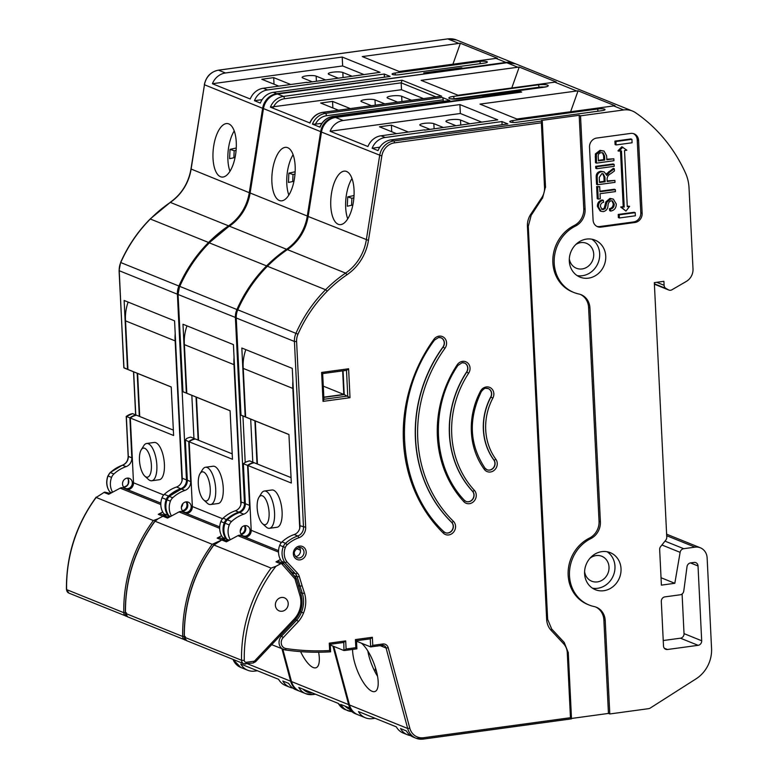 <?xml version="1.0" encoding="UTF-8"?>
<svg xmlns="http://www.w3.org/2000/svg" width="778" height="778" viewBox="0 0 778 778"><rect width="100%" height="100%" fill="white"/><g stroke="black" fill="none" stroke-linecap="round" stroke-linejoin="round"><path stroke-width="1.17" d="M203.573 472.051A14.675 5.718 -97.8 0 0 200.072 473.569A14.675 5.718 -97.8 0 0 198.604 487.184A14.675 5.718 -97.8 0 0 203.68 499.914A14.675 5.718 -97.8 0 0 204.984 500.769A14.675 5.718 -97.8 0 0 210.245 488.817A14.675 5.718 -97.8 0 0 203.573 472.051A14.675 5.718 -97.8 0 0 200.072 473.569A14.675 5.718 -97.8 0 0 198.604 487.184A14.675 5.718 -97.8 0 0 203.68 499.914A14.675 5.718 -97.8 0 0 204.984 500.769A14.675 5.718 -97.8 0 0 210.245 488.817A14.675 5.718 -97.8 0 0 203.573 472.051M208.961 504.309A18.818 7.333 82.2 0 1 207.288 503.201A18.818 7.333 82.2 0 0 208.961 504.309A18.818 7.333 82.2 0 0 210.605 504.533A18.818 7.333 82.2 0 1 208.961 504.309M202.669 469.426A18.818 7.333 82.2 0 1 205.499 467.257A18.818 7.333 82.2 0 1 207.143 467.49A18.818 7.333 82.2 0 1 215.555 486.95A18.818 7.333 82.2 0 1 210.605 504.533L218.151 503.502A18.818 7.333 -97.8 0 0 223.101 485.919A18.818 7.333 -97.8 0 0 214.689 466.45A18.818 7.333 -97.8 0 0 213.055 466.226A18.818 7.333 -97.8 0 1 214.689 466.45A18.818 7.333 -97.8 0 1 223.101 485.919A18.818 7.333 -97.8 0 1 218.151 503.502L210.605 504.533A18.818 7.333 82.2 0 0 215.555 486.95A18.818 7.333 82.2 0 0 207.143 467.49A18.818 7.333 82.2 0 0 205.499 467.257L213.055 466.226L205.499 467.257A18.818 7.333 82.2 0 0 202.669 469.426L200.072 473.569L202.669 469.426M110.233 493.485L104.806 492.124A4.201 3.773 112 0 0 104.028 492.435L108.687 494.312L120.182 488.146A4.201 3.773 -68 0 1 123.255 487.932L160.852 503.123M162.719 511.973L158.294 514.346A4.201 3.773 -68 0 1 161.367 514.141L165.86 515.979M169.089 517.253L163.691 515.902L165.597 515.843M281.461 597.475A7.031 6.321 -68 0 1 284.437 597.835A7.031 6.321 -68 0 1 288.113 605.119A7.031 6.321 -68 0 1 282.132 611.236A7.031 6.321 -68 0 1 279.166 610.876A7.031 6.321 -68 0 1 275.48 603.582A7.031 6.321 -68 0 1 281.461 597.475M227.935 541.021L222.566 539.679A4.201 3.773 112 0 0 221.769 539.981L226.388 541.848L237.874 535.682A4.201 3.773 -68 0 1 240.956 535.468L278.553 550.659M280.411 559.508L275.986 561.881A4.201 3.773 -68 0 1 279.069 561.677L284.164 564.128M104.028 492.435L96.171 497.453L153.334 520.54L158.158 518.741L155.055 521.231L212.219 544.318L221.769 539.981L213.931 545.008L271.104 568.105L275.927 566.306A134.925 121.271 112 0 0 244.282 660.405A2.13 1.916 112 0 0 246.334 662.292L253.706 661.29A2.13 1.916 112 0 0 254.912 660.648L294.074 619.2A22.747 20.452 112 0 0 299.919 595.442L295.066 579.27A2.13 1.916 112 0 0 294.668 578.54L281.422 563.447L283.367 563.408M144.718 448.284A14.675 5.718 -97.8 0 0 141.226 449.801A14.675 5.718 -97.8 0 0 139.758 463.416A14.675 5.718 -97.8 0 0 144.825 476.146A14.675 5.718 -97.8 0 0 146.138 477.002A14.675 5.718 -97.8 0 0 151.389 465.05A14.675 5.718 -97.8 0 0 144.718 448.284M141.226 449.801L143.813 445.658A18.818 7.333 82.2 0 1 146.653 443.489A18.818 7.333 82.2 0 1 148.297 443.723A18.818 7.333 82.2 0 1 156.709 463.182A18.818 7.333 82.2 0 1 151.749 480.765A18.818 7.333 82.2 0 1 150.105 480.532A18.818 7.333 82.2 0 1 148.433 479.433L144.825 476.146M262.419 495.819A14.675 5.718 -97.8 0 0 258.928 497.337A14.675 5.718 -97.8 0 0 257.46 510.952A14.675 5.718 -97.8 0 0 262.526 523.682A14.675 5.718 -97.8 0 0 263.83 524.537A14.675 5.718 -97.8 0 0 269.091 512.585A14.675 5.718 -97.8 0 0 262.419 495.819M258.928 497.337L261.515 493.194A18.818 7.333 82.2 0 1 264.355 491.025A18.818 7.333 82.2 0 1 265.998 491.258A18.818 7.333 82.2 0 1 274.401 510.718A18.818 7.333 82.2 0 1 269.451 528.301A18.818 7.333 82.2 0 1 267.807 528.077A18.818 7.333 82.2 0 1 266.134 526.969L262.526 523.682M151.749 480.765L159.296 479.734A18.818 7.333 -97.8 0 0 164.255 462.151A18.818 7.333 -97.8 0 0 155.843 442.682A18.818 7.333 -97.8 0 0 154.2 442.458L146.653 443.489M269.451 528.301L276.997 527.27A18.818 7.333 -97.8 0 0 281.947 509.687A18.818 7.333 -97.8 0 0 273.545 490.218A18.818 7.333 -97.8 0 0 271.901 489.994L264.355 491.025M601.851 551.641A19.965 17.943 -68 0 1 610.283 552.672A19.965 17.943 -68 0 1 620.737 573.357A19.965 17.943 -68 0 1 603.767 590.716A19.965 17.943 -68 0 1 595.335 589.695A19.965 17.943 -68 0 1 584.881 569A19.965 17.943 -68 0 1 601.851 551.641M607.132 551.758A19.965 17.943 -68 0 1 614.299 572.696A19.965 17.943 -68 0 1 597.708 588.275A19.965 17.943 -68 0 1 592.428 588.158M586.563 239.089A19.965 17.943 -68 0 1 594.995 240.11A19.965 17.943 -68 0 1 605.449 260.795A19.965 17.943 -68 0 1 588.479 278.154A19.965 17.943 -68 0 1 580.048 277.133A19.965 17.943 -68 0 1 569.593 256.439A19.965 17.943 -68 0 1 586.563 239.089M591.844 239.196A19.965 17.943 -68 0 1 599.011 260.134A19.965 17.943 -68 0 1 582.421 275.713A19.965 17.943 -68 0 1 577.14 275.597M604.584 109.173A5.174 1.041 -2.8 0 0 597.767 108.969L512.838 120.551A5.174 1.041 -2.8 0 0 509.775 121.65A5.174 1.041 -2.8 0 0 517.049 122.253L601.968 110.661A5.174 1.041 -2.8 0 0 605.031 109.562A5.174 1.041 -2.8 0 0 604.584 109.173M486.882 61.637A5.174 1.041 -2.8 0 0 480.065 61.433L395.146 73.015A5.174 1.041 -2.8 0 0 392.083 74.114A5.174 1.041 -2.8 0 0 399.347 74.707L484.266 63.125A5.174 1.041 -2.8 0 0 487.329 62.026A5.174 1.041 -2.8 0 0 486.882 61.637M279.341 200.491A26.89 11.417 -84 0 0 280.693 200.831A26.89 11.417 -84 0 0 294.687 176.907A26.89 11.417 -84 0 0 287.704 147.694A26.89 11.417 -84 0 0 286.353 147.353A26.89 11.417 -84 0 0 272.358 171.286A26.89 11.417 -84 0 0 279.341 200.491M300.59 651.633A26.89 9.035 -111 0 0 313.213 667.524A26.89 9.035 -111 0 0 316.169 667.699A26.89 9.035 -111 0 0 318.63 652.236M241.618 527.484A5.378 4.833 -68 0 1 240.227 530.946M186.535 512.41A5.378 4.833 112 0 0 191.106 507.733A5.378 4.833 112 0 0 188.286 502.16A5.378 4.833 112 0 0 186.02 501.888A5.378 4.833 112 0 0 181.449 506.556A5.378 4.833 112 0 0 184.26 512.128A5.378 4.833 112 0 0 186.535 512.41M158.294 514.346L162.884 516.203L158.158 518.741L162.913 516.213A4.201 3.773 112 0 1 163.652 515.892L163.652 515.892A4.201 3.773 112 0 0 162.913 516.213L167.542 518.08L179.028 511.914A4.201 3.773 -68 0 1 182.101 511.7L219.697 526.891M217.14 538.113L221.769 539.981A4.201 3.773 112 0 1 222.566 539.679L224.482 539.631L220.213 537.909A4.201 3.773 112 0 0 217.14 538.113L221.565 535.741M185.952 501.898A5.378 4.833 -68 0 1 186.555 507.256A5.378 4.833 -68 0 1 182.392 510.699M182.772 503.716A5.378 4.833 -68 0 1 181.371 507.178M127.68 488.642A5.378 4.833 112 0 0 132.26 483.965A5.378 4.833 112 0 0 129.44 478.392A5.378 4.833 112 0 0 127.174 478.12A5.378 4.833 112 0 0 122.593 482.788A5.378 4.833 112 0 0 125.414 488.36A5.378 4.833 112 0 0 127.68 488.642M299.209 547.449A5.378 4.833 -68 0 1 300.114 552.944A5.378 4.833 -68 0 1 295.825 556.552A5.378 4.833 -68 0 1 295.523 556.581M245.381 536.178A5.378 4.833 112 0 0 249.952 531.5A5.378 4.833 112 0 0 247.141 525.928A5.378 4.833 112 0 0 244.866 525.656A5.378 4.833 112 0 0 240.295 530.324A5.378 4.833 112 0 0 243.115 535.896A5.378 4.833 112 0 0 245.381 536.178M244.798 525.665A5.378 4.833 -68 0 1 245.401 531.024A5.378 4.833 -68 0 1 241.248 534.467M575.846 244.467A13.44 12.088 -68 0 1 580.806 242.629A13.44 12.088 -68 0 1 586.486 243.32A13.44 12.088 -68 0 1 593.517 257.255A13.44 12.088 -68 0 1 582.09 268.945A13.44 12.088 -68 0 1 576.41 268.254A13.44 12.088 -68 0 1 569.321 258.831M589.977 558.244A13.44 12.088 -68 0 1 596.113 555.58A13.44 12.088 -68 0 1 601.793 556.27A13.44 12.088 -68 0 1 608.824 570.206A13.44 12.088 -68 0 1 597.397 581.895A13.44 12.088 -68 0 1 591.718 581.205A13.44 12.088 -68 0 1 584.589 571.577M352.59 649.426A26.89 9.035 -111 0 0 359.086 674.594A26.89 9.035 -111 0 0 372.098 691.302A26.89 9.035 -111 0 0 375.054 691.486A26.89 9.035 -111 0 0 376.105 669.975A26.89 9.035 -111 0 0 361.478 643.212M338.226 224.278A26.89 11.417 -84 0 0 339.578 224.618A26.89 11.417 -84 0 0 353.572 200.695A26.89 11.417 -84 0 0 346.589 171.481A26.89 11.417 -84 0 0 345.238 171.141A26.89 11.417 -84 0 0 331.243 195.064A26.89 11.417 -84 0 0 338.226 224.278M220.466 176.713A26.89 11.417 -84 0 0 221.808 177.053A26.89 11.417 -84 0 0 235.802 153.13A26.89 11.417 -84 0 0 228.82 123.916A26.89 11.417 -84 0 0 227.468 123.576A26.89 11.417 -84 0 0 213.483 147.499A26.89 11.417 -84 0 0 220.466 176.713M236.269 147.946A4.133 1.76 96 0 1 235.958 148.073L230.025 149.357L229.598 158.683L235.063 157.496M236.104 150.329L234.178 150.747L233.857 157.759M234.178 150.747L230.025 149.357M234.227 130.928A26.89 11.417 -84 0 0 229.957 171.277M354.039 195.434A4.133 1.76 96 0 1 353.659 195.609L347.727 196.892L347.289 206.219L352.842 205.022M353.873 197.845L351.88 198.283L351.549 205.295M351.88 198.283L347.727 196.892M351.996 178.493A26.89 11.417 -84 0 0 347.717 218.842M375.93 669.333L375.21 669.527L376.601 671.813M375.511 667.981L375.21 669.527M367.8 650.914A26.89 9.035 -111 0 0 377.554 676.267M186.389 513.431A6.205 5.572 112 0 0 192.361 506.546L189.171 441.787L232.466 459.273L230.084 410.726L186.788 393.24L184.396 344.635L233.993 364.668A42.527 38.229 -68 0 1 234.052 357.433M240.879 504.543L233.993 364.668M127.543 489.663A6.205 5.572 112 0 0 133.505 482.768L130.325 418.019L173.62 435.505L171.228 386.958L127.932 369.472L125.54 320.867L175.147 340.9A42.527 38.229 -68 0 1 175.206 333.665M182.023 480.775L175.147 340.9M245.235 537.199A6.205 5.572 112 0 0 251.206 530.314L248.017 465.555L291.322 483.041L288.93 434.494L245.634 417.008L243.242 368.402L292.849 388.436A42.527 38.229 -68 0 1 292.907 381.201M299.724 528.311L292.849 388.436M165.947 516.009L163.847 513.772A16.562 14.889 -68 0 1 162.018 497.774A8.276 7.44 -68 0 1 164.314 494.361A35.098 31.548 -68 0 1 176.509 487.018A8.276 7.44 112 0 0 182.276 478.227L174.573 320.847L124.14 300.473L127.504 369.287L123.828 367.663M169.516 517.03L168.058 515.464A16.562 14.889 -68 0 1 166.22 499.466A8.276 7.44 -68 0 1 168.525 496.053A35.098 31.548 -68 0 1 180.72 488.71A8.276 7.44 112 0 0 186.477 479.919L177.394 294.21A16.571 14.889 -68 0 1 178.93 286.041A132.377 118.976 -68 0 1 208.562 242.473A132.367 118.976 -68 0 1 228.547 225.844A45.503 40.894 112 0 0 249.271 192.701L262.633 108.298A16.542 14.87 -68 0 1 276.735 93.691L425.119 73.852M283.678 563.573L281.548 561.308A16.562 14.889 -68 0 1 279.72 545.31A8.276 7.44 -68 0 1 282.015 541.896A35.098 31.548 -68 0 1 294.21 534.554A8.276 7.44 112 0 0 299.977 525.763L292.275 368.383L241.832 348.019L245.196 416.823L240.995 415.131L236.24 317.978A16.571 14.889 -68 0 1 237.776 309.809A132.377 118.976 -68 0 1 267.408 266.241A132.367 118.976 -68 0 1 287.403 249.612A45.503 40.894 112 0 0 308.127 216.469L321.479 132.066A16.542 14.87 -68 0 1 335.59 117.459L521.678 92.067L520.336 91.522L482.603 96.676L483.294 97.201M240.995 415.131A11.855 10.659 112 0 0 241.909 415.559L246.111 417.251A11.855 10.659 -68 0 1 245.196 416.823M375.084 718.279L372.409 718.639A16.542 14.87 -68 0 1 365.417 717.793L357.851 714.729A16.542 14.87 -68 0 1 349.497 704.985L333.781 646.421M181.167 489.187A2.071 0.72 71.1 0 1 181.332 489.041C185.076 487.475 187.012 484.5 187.138 480.104L190.678 481.621L188.723 441.632A14.432 12.973 -68 0 1 194.986 438.821L190.785 437.129A14.432 12.973 112 0 0 186.36 438.695L185.358 440.28L187.323 480.259A8.276 7.44 -68 0 1 181.556 489.051L184.921 490.412A35.098 31.548 112 0 0 172.726 497.755A8.276 7.44 112 0 0 170.421 501.168A16.562 14.889 112 0 0 171.461 515.979M191.835 395.331L193.946 438.403M306.902 82.594L380.043 72.325L342.213 57.047L225.455 72.976A16.542 14.87 -68 0 0 212.404 83.723L250.244 99.001A16.542 14.87 112 0 1 263.285 88.254L306.882 82.303M424.603 130.14L497.745 119.861L459.915 104.583L343.156 120.512A16.542 14.87 -68 0 0 330.105 131.258L367.936 146.536A16.542 14.87 112 0 1 380.987 135.79L424.584 129.838M299.423 691.127A16.542 14.87 -68 0 1 299.005 690.961A16.542 14.87 -68 0 1 290.651 681.217L281.967 648.852M585.105 209.292L580.534 115.834L623.664 109.951A20.685 18.594 -68 0 1 632.397 111.011A20.685 18.594 -68 0 1 635.597 112.732A167.328 150.397 -68 0 1 685.515 173.076A41.37 37.179 -68 0 1 689.036 187.936L693.004 268.974A12.604 11.33 -68 0 1 686.361 281.393L672.017 289.747A4.201 3.773 -68 0 1 668.438 289.844L665.978 288.473A4.201 3.773 -68 0 1 664.101 285.283L663.906 281.325L654.317 282.628L666.765 537.044A4.133 3.715 -68 0 1 665.783 540.126L660.405 546.895A4.114 3.696 112 0 0 659.656 549.55L661.397 585.134L674.818 583.296L680.128 552.351A4.201 3.773 -68 0 1 683.706 548.694L695.026 547.148A12.604 11.33 -68 0 1 700.346 547.8A12.604 11.33 -68 0 1 707.134 557.923L711.559 648.453A31.528 28.339 -68 0 1 696.047 678.854L650.214 708.077A4.561 4.104 -68 0 1 648.648 708.661L609.787 713.961L605.216 620.513A16.542 14.87 112 0 0 596.318 607.229A16.542 14.87 112 0 0 594.071 606.539A36.508 32.812 -68 0 1 589.131 605.031A36.508 32.812 -68 0 1 569.457 572.9A36.508 32.812 -68 0 1 590.755 538.658A16.542 14.87 112 0 0 600.392 521.853L589.928 307.952A16.542 14.87 112 0 0 581.03 294.668A16.542 14.87 112 0 0 578.783 293.987A36.508 32.812 -68 0 1 573.843 292.47A36.508 32.812 -68 0 1 554.169 260.338A36.508 32.812 -68 0 1 575.467 226.097A16.542 14.87 112 0 0 585.105 209.292L583.753 208.747L579.182 115.29L580.534 115.834M698.109 645.322A4.133 3.715 112 0 0 701.688 640.761L698.022 565.976A4.133 3.715 112 0 0 694.054 562.445L690.553 562.922A4.133 3.715 112 0 0 687.013 566.685L683.774 591.017A4.133 3.715 -68 0 1 680.235 594.781L664.898 596.882A4.133 3.715 112 0 0 661.319 601.443L663.498 645.964A4.133 3.715 112 0 0 667.466 649.504L698.109 645.322L680.449 638.193A4.133 3.715 112 0 0 684.027 633.623L682.092 593.993M634.994 222.479A8.276 7.44 112 0 0 642.142 213.347L638.582 140.487A8.276 7.44 112 0 0 634.128 133.845A8.276 7.44 112 0 0 630.637 133.427L596.668 138.056A8.276 7.44 112 0 0 589.52 147.178L593.079 220.048A8.276 7.44 112 0 0 597.533 226.69A8.276 7.44 112 0 0 601.024 227.108L634.994 222.479L633.642 221.934A8.276 7.44 112 0 0 640.8 212.812L637.231 139.943A8.276 7.44 112 0 0 633.448 133.612M614.912 141.119L615.087 144.552L616.088 144.951L632.086 142.773L631.921 139.34L630.909 138.931L614.912 141.119L615.923 141.528L616.088 144.951M595.754 168.301L595.656 166.356L613.103 163.973L614.114 164.382L614.212 166.327L596.765 168.709L595.754 168.301M597.543 184.746L596.541 184.337L596.201 177.462C595.958 173.961 597.475 171.909 600.742 171.286L604.234 171.919L606.782 175.41L609.699 172.142L614.328 168.758L614.435 170.966L610.808 173.64C608.513 174.778 607.268 176.557 607.073 178.989L607.2 181.469L614.902 180.418L614.999 182.363L597.543 184.746L597.212 177.87C596.969 174.369 598.476 172.308 601.744 171.695L604.234 171.919M606.315 173.961L613.317 168.349L614.328 168.758M607.171 180.934L614.902 180.418M596.872 226.379A8.276 7.44 112 0 0 599.682 226.563L633.642 221.934M610.701 211.091L610.38 209.175C612.918 208.572 614.212 206.899 614.231 204.137L612.432 200.899L611.061 200.763C609.067 201.619 608.036 203.33 607.988 205.888C607.676 208.99 606.159 210.896 603.446 211.587L601.122 211.344L598.399 206.812C598.389 203.223 600.033 201.074 603.329 200.345L603.65 202.261C601.482 202.737 600.402 204.137 600.431 206.462L602.075 209.496L605.128 208.786L606.889 202.28L610.915 198.828L613.327 199.1L616.283 204.021C616.244 207.989 614.387 210.342 610.701 211.091L609.689 210.682L609.369 208.767C611.916 208.164 613.2 206.491 613.229 203.729L611.916 200.763M601.122 211.344L600.11 210.935L597.387 206.403C597.378 202.815 599.021 200.666 602.318 199.936L603.329 200.345M601.608 209.233L604.127 208.378L605.877 201.872L609.903 198.419L613.327 199.1M615.349 189.657L615.447 191.602L600.042 193.703L600.285 198.808L598.253 199.08L597.241 198.672L596.648 186.526L599.692 186.652L599.945 191.758L615.349 189.657L614.348 189.249L599.916 191.213M596.493 163.117L595.481 162.709L595.384 153.898L599.964 150.349L604.01 151.049L606.626 155.804L606.821 159.753L613.842 158.79L613.939 160.735L596.493 163.117L596.395 154.307L600.976 150.757L604.01 151.049M606.791 159.208L613.842 158.79M618.209 214.446L618.364 217.568L619.376 217.976L635.363 215.788L635.208 212.666L634.206 212.268L618.209 214.446L619.22 214.854L619.376 217.976M620.494 151.058L623.217 206.656L620.669 207.006L625.959 211.11L629.606 206.326L627.253 206.102M629.606 206.326L627.272 206.647L624.53 150.514L626.864 150.193L621.817 146.75L617.927 150.864L621.476 150.932L624.219 207.065L623.217 206.656M228.362 540.798L226.904 539.232A16.562 14.889 -68 0 1 225.075 523.234A8.276 7.44 -68 0 1 227.371 519.821A35.098 31.548 -68 0 1 239.566 512.488A8.276 7.44 112 0 0 245.323 503.687L243.368 463.707L247.579 465.4L249.534 505.389A8.276 7.44 -68 0 1 243.767 514.18A35.098 31.548 112 0 0 231.572 521.523A8.276 7.44 112 0 0 229.277 524.936A16.562 14.889 112 0 0 230.317 539.747M226.904 539.232L229.393 540.243M281.548 561.308L285.079 562.727A16.562 14.889 -68 0 1 283.25 546.74A8.276 7.44 -68 0 1 285.545 543.316A35.098 31.548 -68 0 1 297.741 535.984A8.276 7.44 112 0 0 303.508 527.183L294.424 341.474A16.571 14.889 -68 0 1 295.961 333.305A132.377 118.976 -68 0 1 325.583 289.737A132.367 118.976 -68 0 1 345.578 273.107A45.503 40.894 112 0 0 366.302 239.964L379.654 155.561A16.542 14.87 -68 0 1 393.765 140.954L542.266 120.969L545.524 187.42L544.542 187.77L541.362 122.807L394.514 142.841A14.889 13.382 112 0 0 381.823 155.999L368.461 240.392A47.157 42.382 -68 0 1 346.988 274.741A130.714 117.488 112 0 0 327.246 291.157A130.723 117.488 112 0 0 297.984 334.19A14.908 13.401 112 0 0 296.603 341.542L305.686 527.251A9.929 8.928 -68 0 1 298.771 537.802A33.444 30.06 112 0 0 287.15 544.795A6.623 5.952 112 0 0 285.312 547.527A14.908 13.401 112 0 0 286.917 561.862L285.079 562.727L295.514 573.882L291.983 572.452L284.719 564.692M293.335 574.514A8.286 7.449 112 0 0 291.983 572.452M298.363 585.523L300.007 586.194L297.215 576.868A8.286 7.449 112 0 0 295.514 573.882A1.653 0.671 136.9 0 0 297.293 572.948A9.939 8.937 -68 0 1 299.326 576.537L302.117 585.844L300.007 586.194L302.302 593.293L300.473 592.554M295.368 619.589L296.719 620.124A26.316 23.651 112 0 0 301.485 612.179A26.306 23.641 112 0 0 302.302 593.293A1.653 0.496 162.1 0 0 304.402 592.933A27.959 25.129 -68 0 1 303.537 613.006A27.969 25.139 -68 0 1 298.441 621.486L296.719 620.124L281.519 636.18L280.206 635.655M131.832 457.853L129.877 417.864L126.347 416.444L128.302 456.423L131.832 457.853A8.276 7.44 -68 0 1 126.065 466.644A35.098 31.548 112 0 0 113.88 473.987A8.276 7.44 112 0 0 111.575 477.4A16.562 14.889 112 0 0 112.615 492.211M108.054 475.961L107.889 475.912C105.847 481.796 106.469 487.116 109.756 491.881L111.692 492.707M163.847 513.772L168.058 515.464M224.793 539.776L222.703 537.54A16.562 14.889 -68 0 1 220.864 521.542A8.276 7.44 -68 0 1 223.169 518.129A35.098 31.548 -68 0 1 235.364 510.786A8.276 7.44 112 0 0 241.122 501.995L233.429 344.615L182.986 324.241L186.35 393.055L182.82 391.655L178.055 294.395L182.986 391.704L184.085 392.131M186.788 393.24A11.855 10.659 112 0 0 187.683 393.658L230.084 410.784M184.396 344.635A42.527 38.229 -68 0 1 186.973 325.856M232.204 453.856L195.414 438.996A14.432 12.973 112 0 0 189.171 441.787M196.464 397.198L198.565 440.27M125.326 613.229L127.767 616.896A4.201 3.773 112 0 1 125.501 613.385L125.326 613.229C125.034 579.357 134.954 548.578 155.065 520.89L155.055 521.231A136.986 123.128 112 0 0 125.501 613.385L182.674 636.472A136.986 123.128 -68 0 1 212.219 544.318M166.871 499.729L169.127 496.383L181.332 489.041A2.071 0.72 71.1 0 1 181.556 489.051A35.098 31.548 112 0 0 169.361 496.393A8.276 7.44 112 0 0 167.066 499.807L166.871 499.729C164.829 505.603 165.451 510.922 168.738 515.688L170.547 516.475M222.703 537.54L226.058 538.891A16.562 14.889 -68 0 1 224.229 522.904A8.276 7.44 -68 0 1 226.534 519.48A35.098 31.548 -68 0 1 238.72 512.148A8.276 7.44 112 0 0 244.487 503.347L235.403 317.638A16.571 14.889 -68 0 1 236.94 309.469A132.377 118.976 -68 0 1 266.572 265.901A132.367 118.976 -68 0 1 286.557 249.271A45.503 40.894 112 0 0 307.281 216.128L320.643 131.725A16.542 14.87 -68 0 1 334.744 117.118L483.109 96.88M190.678 481.621A8.276 7.44 -68 0 1 184.921 490.412M188.723 441.632L185.183 440.017L187.138 480.104M449.48 100.557A2.071 0.807 82.2 0 1 449.645 100.479A2.071 0.807 82.2 0 1 449.83 100.508L333.062 116.437A16.542 14.87 112 0 0 320.021 127.184L312.455 124.12A16.542 14.87 -68 0 1 325.496 113.384L442.264 97.454A2.071 0.807 82.2 0 1 443.197 99.817L326.439 115.747A14.481 13.012 112 0 0 315.45 124.169L312.455 124.12M423.485 98.602L401.497 89.723L270.413 107.15L309.78 122.924C312.435 116.924 316.782 113.394 322.792 112.333A2.071 0.807 -97.8 0 1 322.977 112.363L325.496 113.384A2.071 0.807 -97.8 0 1 326.439 115.747M391.071 139.865L507.84 123.935L501.946 121.562L385.188 137.492A16.542 14.87 -68 0 0 372.137 148.228L378.03 150.611A16.542 14.87 112 0 1 391.071 139.865L393.765 140.954A1.653 0.642 82.2 0 1 394.514 142.841M449.83 100.508L442.264 97.454M421.122 80.348L519.227 67.044L556.163 81.962L458.116 95.286L421.122 80.348M479.977 104.116L578.073 90.812L615.019 105.73L516.962 119.053L479.977 104.116M579.182 115.29L541.449 120.444L542.12 120.716L541.362 122.807M661.028 577.733L674.818 583.296M571.49 718.464L608.445 713.426L609.787 713.961M351.753 711.598A16.542 14.87 -68 0 1 347.766 710.664A16.542 14.87 -68 0 1 340.832 704.44L348.398 707.494A16.542 14.87 112 0 0 355.332 713.718L357.014 714.399A16.542 14.87 -68 0 1 348.661 704.644L332.935 646.08M338.158 703.322L345.238 709.643A16.542 14.87 112 0 1 338.313 703.419L298.801 687.46A16.542 14.87 -68 0 0 305.725 693.684L312.892 694.56A2.071 0.807 82.2 0 1 312.717 694.53A16.542 14.87 -68 0 1 305.725 693.684L299.841 691.302C295.543 689.464 292.703 686.157 291.312 681.392A2.071 0.584 -15 0 0 291.497 681.557L348.661 704.644A2.071 0.584 165 0 0 349.429 704.712M198.147 440.105L196.046 397.033M187.469 393.571A11.855 10.659 -68 0 1 187.265 393.483A11.855 10.659 -68 0 1 186.35 393.055M511.681 87.982L458.018 95.247M511.778 87.972L519.227 67.044M411.513 100.236L401.672 96.258A7.624 1.527 -2.8 0 0 393.094 95.791A7.624 1.527 -2.8 0 0 387.104 97.581A7.624 1.527 -2.8 0 0 387.765 98.154L397.607 102.132M384.847 103.873L375.006 99.895A7.352 1.468 -2.8 0 0 366.739 99.448A7.352 1.468 -2.8 0 0 360.953 101.169A7.352 1.468 -2.8 0 0 361.595 101.724L371.437 105.701M350.324 108.58L332.556 101.403L320.643 103.027L338.42 110.204M401.497 89.723L401.166 82.838L284.398 98.767A14.481 13.012 112 0 0 273.409 107.189M320.021 127.184L319.865 126.999C322.53 120.998 326.867 117.468 332.887 116.408A2.071 0.807 -97.8 0 1 333.062 116.437L334.744 117.118A2.071 0.807 82.2 0 1 335.153 117.517M321.888 123.294L315.45 124.169M443.275 101.354L443.197 99.817M520.375 92.251L520.336 91.522M270.413 107.15A16.542 14.87 -68 0 1 283.464 96.404L402.109 80.222L401.166 82.838L435.972 96.9M402.109 80.222L441.622 96.18L440.474 96.336M354.379 108.045L366.282 106.421M293.111 154.705A26.89 11.417 -84 0 0 288.832 195.064M295.154 171.695A4.133 1.76 96 0 1 294.813 171.841L288.871 173.124L288.444 182.451L293.958 181.255M332.877 107.967L332.556 101.403M294.988 174.087L293.024 174.515L292.703 181.527M293.024 174.515L288.871 173.124M257.382 670.733L254.707 671.103A16.542 14.87 -68 0 1 247.715 670.257A16.542 14.87 -68 0 1 240.791 664.033L278.621 679.32A16.542 14.87 112 0 0 285.555 685.535L289.756 687.227A16.542 14.87 -68 0 1 282.822 681.013L288.706 683.395A16.542 14.87 112 0 0 295.64 689.609L299.005 690.961M292.839 688.063A16.542 14.87 -68 0 1 289.756 687.227M458.884 43.403L460.382 43.276L497.317 58.194L399.27 71.518L362.276 56.58L458.884 43.403L447.788 38.919L218.56 70.185L225.455 72.976M461.539 68.882L461.49 67.754L462.832 68.299L505.963 62.415A20.685 18.594 -68 0 1 514.705 63.475A20.685 18.594 -68 0 1 515.114 63.65M461.49 67.754L423.747 72.908L425.099 73.453M273.37 92.329L390.138 76.4L384.254 74.027L267.486 89.956A16.542 14.87 -68 0 0 254.445 100.693L260.329 103.075A16.542 14.87 112 0 1 273.37 92.329L276.735 93.691M298.441 621.486L283.211 637.581A6.613 5.942 112 0 0 281.432 644.242A6.613 5.942 112 0 0 286.012 648.541A258.948 232.739 112 0 0 329.629 650.525L329.269 643.153L345.695 640.907L346.093 648.998L343.993 650.544L330.358 645.03M356.519 641.208L370.659 646.917L382.338 645.37A1.653 0.642 -97.8 0 0 382.786 643.999A5.854 5.261 -68 0 1 388.212 647.753L409.802 728.198A14.889 13.382 112 0 0 423.611 737.729L570.459 717.705L567.279 652.742A14.889 13.382 112 0 0 563.642 643.805L551.096 630.326A18.205 16.357 -68 0 1 546.652 619.405L527.426 226.252A18.205 16.357 -68 0 1 530.752 214.271L541.819 197.573A14.889 13.382 112 0 0 544.542 187.77M365.417 717.793A16.542 14.87 -68 0 1 358.493 711.569L396.323 726.856A16.542 14.87 112 0 0 403.247 733.07L407.448 734.763A16.542 14.87 -68 0 1 400.524 728.548L406.408 730.931A16.542 14.87 112 0 0 413.342 737.145L416.026 738.234A16.542 14.87 -68 0 1 407.682 728.48L386.083 648.035A4.201 3.773 112 0 0 382.455 645.322M410.541 735.599A16.542 14.87 -68 0 1 407.448 734.763M247.579 465.4A14.432 12.973 -68 0 1 253.842 462.589L249.641 460.897A14.432 12.973 112 0 0 245.206 462.463A14.432 12.973 112 0 0 243.368 463.707M139.301 416.337L137.191 373.265M129.877 417.864A14.432 12.973 -68 0 1 136.14 415.053L136.15 415.296M128.623 369.803A11.855 10.659 -68 0 1 128.409 369.715A11.855 10.659 -68 0 1 127.504 369.287M257.003 463.873L254.892 420.801M343.059 370.824L344.226 394.592L323.833 397.373M663.235 640.537L680.449 638.193M452.825 64.214L399.172 71.479M452.922 64.204L460.382 43.276M570.527 111.75L516.864 119.015M570.624 111.74L578.073 90.812M610.915 198.828L609.903 198.419M606.889 202.28L605.877 201.872M605.128 208.786L604.127 208.378M603.388 209.632L602.386 209.233M598.399 206.812L597.387 206.403M614.231 204.137L613.229 203.729M610.38 209.175L609.369 208.767M598.253 199.08L597.65 186.934L596.648 186.526M597.65 186.934L599.692 186.652M605.158 181.751L604.934 177.189L603.242 173.776L601.851 173.64L599.245 177.462L599.488 182.519L605.158 181.751L604.146 181.342L603.923 176.781L602.726 173.64M607.54 174.078L606.529 173.669M601.744 171.695L600.742 171.286M599.468 181.984L604.146 181.342M604.934 177.189L603.923 176.781M596.765 168.709L596.668 166.764L595.656 166.356M596.668 166.764L614.114 164.382M604.778 160.025L604.584 155.96L602.999 152.848L601.161 152.692C598.953 153.101 597.981 154.491 598.233 156.864L598.438 160.89L604.778 160.025L603.767 159.616L603.572 155.551L602.435 152.692M600.976 150.757L599.964 150.349M596.395 154.307L595.384 153.898M598.408 160.356L603.767 159.616M604.584 155.96L603.572 155.551M635.208 212.666L619.22 214.854M631.921 139.34L615.923 141.528M624.219 207.065L620.669 207.006M621.68 207.415L625.959 211.11M622.828 147.159L618.938 151.272M363.89 74.532L342.651 65.955L212.404 83.723M342.651 65.955L342.213 57.047M351.919 76.166L342.826 72.49A7.624 1.527 -2.8 0 0 334.248 72.023A7.624 1.527 -2.8 0 0 328.258 73.813A7.624 1.527 -2.8 0 0 328.909 74.387L338.002 78.063M325.243 79.803L316.15 76.127A7.352 1.468 -2.8 0 0 307.884 75.68A7.352 1.468 -2.8 0 0 302.107 77.401A7.352 1.468 -2.8 0 0 302.739 77.956L311.832 81.632M290.729 84.51L273.7 77.635L261.797 79.259L278.825 86.134M262.118 99.652L254.445 100.693M384.41 77.178L384.254 74.027M481.592 122.068L460.352 113.491L330.105 131.258M460.352 113.491L459.915 104.583M469.62 123.702L460.527 120.026A7.624 1.527 -2.8 0 0 451.95 119.559A7.624 1.527 -2.8 0 0 445.95 121.349A7.624 1.527 -2.8 0 0 446.611 121.922L455.704 125.598M442.945 127.339L433.852 123.663A7.352 1.468 -2.8 0 0 425.585 123.216A7.352 1.468 -2.8 0 0 419.809 124.937A7.352 1.468 -2.8 0 0 420.441 125.491L429.534 129.167M408.431 132.046L391.402 125.17L379.489 126.795L396.517 133.67M379.82 147.188L372.137 148.228M502.102 124.723L501.946 121.562M573.843 292.47L572.491 291.935A36.508 32.812 -68 0 1 552.818 259.794A36.508 32.812 -68 0 1 574.125 225.552A16.542 14.87 112 0 0 583.753 208.747M589.131 605.031L587.789 604.487A36.508 32.812 -68 0 1 568.115 572.355A36.508 32.812 -68 0 1 589.403 538.113A16.542 14.87 112 0 0 599.041 521.309L588.586 307.407A16.542 14.87 112 0 0 580.349 294.415M608.445 713.426L603.874 619.969A16.542 14.87 112 0 0 595.637 606.976M445.298 532.677A6.205 5.572 112 0 0 452.242 529.915A6.205 5.572 112 0 0 451.503 522.213A132.367 118.976 -68 0 1 442.935 347.037A6.205 5.572 112 0 0 440.97 337.788M466.003 501.431A6.205 5.572 112 0 0 472.878 498.795A6.205 5.572 112 0 0 472.402 491.161A95.14 85.512 -68 0 1 466.576 372.01A6.205 5.572 112 0 0 464.447 363.005M487.009 469.747A6.205 5.572 112 0 0 493.699 467.384A6.205 5.572 112 0 0 493.787 459.944A57.912 52.048 -68 0 1 490.714 397.023A6.205 5.572 112 0 0 488.244 388.582M243.242 368.402A42.527 38.229 -68 0 1 245.819 349.623M184.211 637.017L186.652 640.673A4.201 3.773 112 0 1 184.386 637.172L184.211 637.017C183.919 603.135 193.829 572.355 213.94 544.678L213.931 545.008A136.986 123.128 112 0 0 184.386 637.172L241.55 660.259A136.986 123.128 -68 0 1 271.104 568.105M275.927 566.306L280.644 563.768A4.201 3.773 112 0 1 281.422 563.447M291.05 477.624L254.26 462.764A14.432 12.973 112 0 0 248.017 465.555M255.31 420.966L257.421 464.038M245.634 417.008A11.855 10.659 112 0 0 246.529 417.426L288.93 434.552M342.651 370.882L343.798 394.427L323.823 397.15M125.54 320.867A42.527 38.229 -68 0 1 128.127 302.088M66.441 589.452L68.882 593.108A4.201 3.773 112 0 1 66.616 589.607L66.441 589.452C66.159 555.58 76.069 524.79 96.18 497.113L96.171 497.453A136.986 123.128 112 0 0 66.616 589.607L123.79 612.694A136.986 123.128 -68 0 1 153.334 520.54M173.348 430.088L136.558 415.228A14.432 12.973 112 0 0 130.325 418.019M137.618 373.43L139.719 416.502M127.932 369.472A11.855 10.659 112 0 0 128.837 369.89L171.238 387.016M343.798 394.427L323.278 386.131M322.637 373.605L346.677 370.328L348.602 368.762L350.012 397.704L344.226 394.592M391.723 131.735L391.402 125.17M274.021 84.199L273.7 77.635M250.691 419.099L252.792 462.171M136.14 415.053L132.61 413.633A14.432 12.973 112 0 0 126.347 416.444L132.61 413.633M322.53 373.586L321.615 372.438L348.602 368.762M350.012 397.704L323.026 401.38L323.784 399.289M570.459 717.705L571.509 718.833L568.261 652.392L567.279 652.742M329.629 650.525L330.553 651.789A260.601 234.227 -68 0 1 285.176 649.912M345.695 640.907L343.594 642.463L330.319 644.272L330.553 651.789M370.27 638.864L370.659 646.917L372.769 645.361L382.786 643.999M329.269 643.153L330.183 644.291M330.319 644.281L343.779 642.472L343.993 650.544L348.262 650.019A1.653 0.642 82.2 0 1 348.252 650.019A1.653 0.642 82.2 0 1 348.116 649.99A260.601 234.227 -68 0 1 344.391 650.496M372.37 637.27L370.445 638.835L356.489 640.712L356.888 648.803L355.838 647.675L355.439 639.574L372.37 637.27L372.769 645.361M356.353 640.722L355.439 639.574M123.78 487.223L126.979 485.628L128.234 483.673L128.448 479.87L127.475 478.081A5.378 4.833 -68 0 1 128.448 483.585A5.378 4.833 -68 0 1 124.149 487.213A5.378 4.833 -68 0 1 123.809 487.252M492.853 398.093A56.259 50.56 112 0 0 495.839 459.214A7.858 7.06 -68 0 1 494.38 470.155A7.858 7.06 -68 0 1 484.324 469.377A71.975 64.691 -68 0 1 480.503 391.178A7.858 7.06 -68 0 1 486.299 386.948A7.858 7.06 -68 0 1 492.824 390.148A7.858 7.06 -68 0 1 492.853 398.093L490.879 397.091A6.205 5.572 112 0 0 488.331 388.611A6.205 5.572 112 0 0 485.978 388.261M468.628 373.236A93.486 84.024 112 0 0 474.356 490.315A7.858 7.06 -68 0 1 473.958 501.265A7.858 7.06 -68 0 1 463.814 501.654A109.202 98.154 -68 0 1 457.124 364.892A7.858 7.06 -68 0 1 462.502 361.371A7.858 7.06 -68 0 1 469.212 364.911A7.858 7.06 -68 0 1 468.628 373.236L466.742 372.079A6.205 5.572 112 0 0 464.524 363.034A6.205 5.572 112 0 0 462.171 362.684M444.948 348.32A130.714 117.488 112 0 0 453.409 521.309A7.858 7.06 -68 0 1 453.506 532.24A7.858 7.06 -68 0 1 443.343 533.154A146.439 131.618 -68 0 1 433.871 339.364A7.858 7.06 -68 0 1 439.025 336.154A7.858 7.06 -68 0 1 445.823 339.85A7.858 7.06 -68 0 1 444.948 348.32L443.11 347.105A6.205 5.572 112 0 0 441.058 337.817A6.205 5.572 112 0 0 438.704 337.467M300.104 559.868A7.031 6.321 -68 0 1 293.355 553.858A7.031 6.321 -68 0 1 299.433 546.107A7.031 6.321 -68 0 1 306.192 552.108A7.031 6.321 -68 0 1 300.104 559.868M301.115 547.731L298.985 547.469C293.394 550.6 292.761 554.014 297.089 557.7A5.378 4.833 112 0 0 299.355 557.972A5.378 4.833 112 0 0 303.926 553.304A5.378 4.833 112 0 0 301.115 547.731A5.378 4.833 112 0 0 299.102 547.42M597.874 111.225L597.767 108.969M480.172 63.689L480.065 61.433M186.457 501.849A5.378 4.833 -68 0 1 187.479 507.373A5.378 4.833 -68 0 1 183.17 511.049A5.378 4.833 -68 0 1 182.733 511.088M539.047 87.856L539.018 87.224L454.089 98.806A5.174 1.041 -2.8 0 0 452.825 99.03M544.405 87.117A5.174 1.041 -2.8 0 0 539.018 87.224A2.071 0.807 -97.8 0 0 538.075 84.86A7.235 1.449 177.2 0 1 547.624 85.142A7.235 1.449 177.2 0 1 543.958 87.233L459.039 98.816A7.235 1.449 177.2 0 1 449.49 98.534A7.235 1.449 177.2 0 1 453.156 96.443L538.075 84.86M240.937 534.019A5.378 4.833 112 0 0 244.273 525.772M192.361 506.546L222.566 518.741M133.505 482.768L163.711 494.973M251.206 530.314L281.412 542.509M296.486 548.597L300.434 550.192M447.515 38.958A1.653 0.642 -97.8 0 1 447.642 38.9L456.521 39.979A20.685 18.594 112 0 0 447.788 38.919A1.653 0.642 -97.8 0 0 447.642 38.9L218.414 70.166A1.653 0.642 -97.8 0 1 218.56 70.185A16.542 14.87 112 0 0 204.458 84.802L191.096 169.205A45.503 40.894 -68 0 1 170.372 202.348A132.367 118.976 112 0 0 150.378 218.968A132.377 118.976 112 0 0 120.755 262.546A16.571 14.889 112 0 0 119.219 270.715L177.394 294.21M178.93 286.041L120.6 262.487L119.073 270.588L123.974 367.868A11.855 10.659 112 0 0 124.879 368.295L128.409 369.715M182.276 478.227L186.477 479.919M299.977 525.763L305.686 527.251M236.24 317.978L294.424 341.474L296.603 341.542M323.026 401.38L321.615 372.438M346.093 648.998A258.948 232.739 112 0 0 348.709 648.648L355.838 647.675M286.917 561.862L297.293 572.948M302.117 585.844L304.402 592.933M245.323 503.687L249.534 505.389M239.566 512.488L243.767 514.18M294.21 534.554L297.741 535.984A1.653 0.574 -108.9 0 1 298.771 537.802M227.371 519.821L231.572 521.523M282.015 541.896L285.545 543.316L287.15 544.795M225.075 523.234L229.277 524.936M279.72 545.31L285.312 547.527M294.415 575.739L297.215 576.868L299.326 576.537M300.201 611.664L303.537 613.006M286.012 648.541A1.653 0.71 98.4 0 1 285.098 649.902A1.653 0.71 98.4 0 1 285.03 649.883A8.266 7.43 -68 0 1 283.503 649.474A8.266 7.43 -68 0 1 281.519 636.18L283.211 637.581M128.292 456.161L128.302 456.423A8.276 7.44 -68 0 1 122.535 465.215L126.065 466.644M176.509 487.018L180.72 488.71M122.224 465.332A1.653 0.574 71.1 0 1 122.36 465.205A1.653 0.574 71.1 0 1 122.535 465.215A35.098 31.548 112 0 0 110.34 472.557L113.88 473.987M164.314 494.361L168.525 496.053M110.145 472.742L110.34 472.557A8.276 7.44 112 0 0 108.045 475.971L111.575 477.4M162.018 497.774L166.22 499.466M126.211 416.395L128.156 456.297C128.039 460.673 126.104 463.649 122.36 465.205L110.155 472.547L108.045 475.971A16.562 14.889 112 0 0 109.873 491.968L110.943 493.106M241.122 501.995L245.313 503.502M517.74 67.171L506.809 62.755A2.071 0.807 -97.8 0 0 506.624 62.736L515.542 63.815A20.685 18.594 112 0 0 506.809 62.755L277.581 94.021A16.542 14.87 112 0 0 263.47 108.638L250.117 193.041A45.503 40.894 -68 0 1 229.393 226.184A132.367 118.976 112 0 0 209.399 242.804A132.377 118.976 112 0 0 179.767 286.382A16.571 14.889 112 0 0 178.24 294.551L236.24 317.794M185.816 640.206A4.201 3.773 -68 0 1 182.674 636.472L185.397 636.628M179.028 511.914L219.668 528.33M170.421 501.168L167.066 499.807A16.562 14.889 112 0 0 168.894 515.804L168.768 515.717M228.012 540.982L226.058 538.891M220.864 521.542L226.806 523.895M169.127 496.383L172.726 497.755M223.169 518.129L227.225 519.957M235.364 510.786L238.72 512.148A2.071 0.72 -108.9 0 1 239.225 512.605M266.572 265.901L209.165 242.794C196.727 255.359 186.866 269.869 179.572 286.304L239.478 310.568M308.137 216.372L249.933 192.915C247.414 207.045 240.48 218.132 229.15 226.174A2.071 0.545 -124.2 0 1 229.393 226.184L286.557 249.271A2.071 0.545 55.8 0 1 287.189 249.757M284.398 98.767A2.071 0.807 82.2 0 0 283.464 96.404L277.581 94.021A2.071 0.807 -97.8 0 0 277.396 94.002C269.781 95.558 265.084 100.391 263.295 108.512L321.499 131.968M441.622 96.18L322.977 112.363A16.542 14.87 112 0 0 309.926 123.109M380.987 135.79L385.188 137.492M335.59 117.459L343.156 120.512M554.724 82.108L576.586 90.938M613.579 105.876L623.664 109.951M654.395 284.174L668.438 289.844M654.376 283.795L665.978 288.473M656.71 282.307L664.101 285.283M661.922 544.989L680.128 552.351M664.986 541.138L683.706 548.694M666.697 535.711L695.026 547.148M571.373 718.843L423.29 739.042M282.803 649.192L291.497 681.557A16.542 14.87 112 0 0 299.841 691.302M454.109 99.078L454.089 98.806A2.071 0.807 82.2 0 0 453.156 96.443M303.138 689.22A14.481 13.012 112 0 0 312.367 692.945M345.179 706.2A14.481 13.012 112 0 0 349.332 709.059M313.456 693.383A2.071 0.807 82.2 0 1 312.892 694.56L315.479 694.2M242.94 415.967L245.206 462.463M291.39 681.158A2.071 0.584 -15 0 0 291.312 681.392L282.657 649.124M277.396 94.002L506.624 62.736A2.071 0.807 -97.8 0 0 506.459 62.804M375.259 105.176L375.006 99.895M401.934 101.539L401.672 96.258M247.462 663.77L290.651 681.217M233.03 659.404A16.542 14.87 112 0 0 240.83 667.466L247.715 670.257M495.878 58.34L505.963 62.415M263.285 88.254L267.486 89.956M218.414 70.166C210.809 71.722 206.112 76.565 204.313 84.705L262.633 108.298M191.125 169.05L249.271 192.701M204.478 84.656L190.95 169.108C188.432 183.219 181.507 194.296 170.178 202.338L228.547 225.844M170.11 202.523L150.193 218.958L208.562 242.473M356.752 648.813L348.388 649.961M383.962 645.565L382.338 645.37A1.653 0.642 -97.8 0 1 382.192 645.341L371.087 646.858M380.199 645.662L386.083 648.035L388.212 647.753M349.497 704.985L407.682 728.48L409.802 728.198M571.48 718.862L423.164 739.1A1.653 0.642 -97.8 0 1 423.018 739.081A16.542 14.87 -68 0 1 416.026 738.234L423.164 739.1A1.653 0.642 -97.8 0 0 423.611 737.729M321.479 132.066L381.823 155.999M308.127 216.469L368.461 240.392M287.403 249.612L345.578 273.107L346.988 274.741M267.408 266.241L325.583 289.737L327.246 291.157M237.776 309.809L297.984 334.19M640.8 212.812L642.142 213.347M599.682 226.563L601.024 227.108M637.231 139.943L638.582 140.487M684.027 633.623L701.688 640.761M664.315 648.23L667.466 649.504M690.485 562.932L698.022 565.976M606.15 205.655L605.138 205.246M609.699 172.142L608.688 171.734M597.212 177.87L596.201 177.462M596.211 157.351L595.199 156.942M395.234 74.912L395.146 73.015M512.935 122.447L512.838 120.551M551.699 629.042L564.079 642.336A1.653 0.671 137.1 0 1 564.186 642.414A1.653 0.671 137.1 0 1 563.642 643.805M574.125 225.552L575.467 226.097M588.586 307.407L589.928 307.952M599.041 521.309L600.392 521.853M589.403 538.113L590.755 538.658M603.874 619.969L605.216 620.513M442.935 347.037L443.11 347.105A132.367 118.976 -68 0 0 451.668 522.281L451.503 522.213M443.888 531.782A6.205 5.572 112 0 0 445.376 532.716A6.205 5.572 112 0 0 452.388 530.032A6.205 5.572 112 0 0 451.668 522.281A1.653 0.681 134.3 0 0 453.409 521.309M466.576 372.01L466.742 372.079A95.14 85.512 -68 0 0 472.577 491.229L472.402 491.161M464.417 500.361A6.205 5.572 112 0 0 466.09 501.47A6.205 5.572 112 0 0 473.014 498.902A6.205 5.572 112 0 0 472.577 491.229A1.653 0.671 137.3 0 0 474.356 490.315M490.714 397.023L490.879 397.091A57.912 52.048 -68 0 0 493.952 460.012L493.787 459.944M485.034 468.259A6.205 5.572 112 0 0 487.086 469.776A6.205 5.572 112 0 0 493.836 467.49A6.205 5.572 112 0 0 493.952 460.012A1.653 0.632 143.7 0 0 495.839 459.214M237.874 535.682L278.524 552.098M275.986 561.881L280.644 563.768M120.182 488.146L160.822 504.562M323.92 399.27L347.756 396.021L346.502 370.357M346.502 370.318L322.666 373.566L323.94 399.552M434.095 128.545L433.852 123.663M460.761 124.908L460.527 120.026M316.393 81.009L316.15 76.127M343.059 77.372L342.826 72.49M370.27 638.826L356.489 640.702M133.66 371.835L135.771 414.907M246.334 662.292A2.071 0.807 82.2 0 1 245.77 664.004A2.071 0.807 82.2 0 1 245.595 663.974A4.201 3.773 -68 0 1 241.55 660.259L244.282 660.405M126.931 616.419A4.201 3.773 -68 0 1 123.79 612.694L126.513 612.84M253.706 661.29A2.071 0.807 82.2 0 1 253.142 663.002A2.071 0.807 82.2 0 1 252.957 662.973M254.912 660.648L255.573 661.728L253.142 663.002L243.815 663.76L186.652 640.673M294.074 619.2L294.736 620.28L255.573 661.728M299.919 595.442A2.071 0.603 -16.7 0 0 301.057 594.509C303.508 604.068 301.407 612.665 294.736 620.28M295.066 579.27A2.071 0.603 -16.7 0 0 296.204 578.336L301.057 594.509M294.668 578.54A2.071 0.827 -41.3 0 0 295.377 576.838A2.071 0.827 -41.3 0 0 295.241 576.741M434.357 340.035L433.871 339.364M443.732 531.637A1.653 0.681 134.3 0 1 443.83 531.695A1.653 0.681 134.3 0 1 443.343 533.154M457.668 365.495L457.124 364.892M464.252 500.196A1.653 0.671 137.3 0 1 464.359 500.264A1.653 0.671 137.3 0 1 463.814 501.654M481.135 391.635L480.503 391.178M484.869 468.035A1.653 0.632 143.7 0 1 484.986 468.132A1.653 0.632 143.7 0 1 484.324 469.377M545.378 187.294L542.529 198.215L541.819 197.573M542.354 198.176L531.462 214.913L530.752 214.271M531.286 214.884L528.408 225.902L527.426 226.252M528.262 225.776L547.634 619.055L546.652 619.405M547.488 618.928L551.641 628.925A1.653 0.671 137.1 0 1 551.096 630.326M551.534 628.857A1.653 0.671 137.1 0 1 551.641 628.925L564.186 642.414L568.115 652.265M348.709 648.648A1.653 0.642 82.2 0 1 348.262 650.019L356.859 648.842M120.6 262.487C127.884 246.043 137.755 231.533 150.193 218.958L150.203 219.153M123.819 367.663L119.209 270.452M203.68 499.914L207.288 503.201L203.68 499.914M487.086 469.776L484.986 468.132C469.426 444.666 468.191 419.186 481.29 391.684C483.401 389.107 484.918 387.989 485.851 388.31L488.331 388.611M466.09 501.47L464.359 500.264C432.48 467.15 429.495 407.011 457.834 365.534L462.054 362.743L464.524 363.034M445.376 532.716L443.83 531.695C395.321 486.639 390.945 397.84 434.532 340.054L438.578 337.516L441.058 337.817M182.694 511.058L185.952 509.454L187.206 507.499L187.42 503.677L186.419 501.849M271.668 644.69L285.098 649.902C300.114 652.129 315.304 652.761 330.65 651.808M127.767 616.896L185.835 640.226M515.542 63.815L632.397 111.011M654.395 284.203L668.817 290.029M666.62 534.175L700.346 547.8M345.238 709.643L351.773 711.617M348.252 707.396L355.332 713.718M450.588 98.825L458.855 98.796L546.613 86.698M449.645 100.479L332.887 116.408M441.038 96.209L322.792 112.333M249.933 192.915L263.295 108.512M229.15 226.174L209.165 242.794M179.572 286.304L178.055 294.395M187.265 393.483L183.19 391.84M456.521 39.979L514.705 63.475M68.882 593.108L126.95 616.439M296.204 578.336L283.97 563.836M240.83 667.466L232.923 659.365M110.914 493.126L109.776 491.9M123.945 367.848L124.879 368.295M133.524 371.777L135.625 414.849"/></g></svg>
